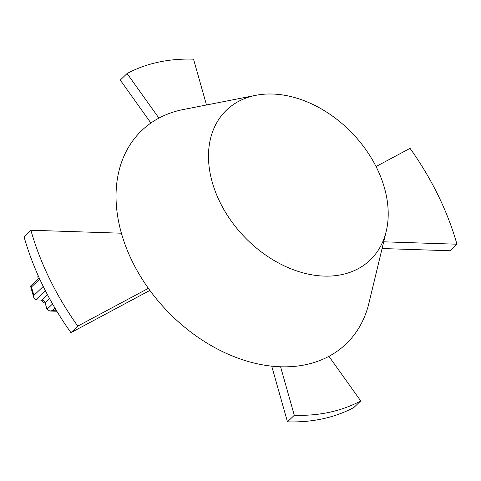 <?xml version="1.0" encoding="UTF-8"?>
<svg xmlns="http://www.w3.org/2000/svg" width="481" height="481" viewBox="0 0 481 481"><rect width="100%" height="100%" fill="white"/><g stroke="black" fill="none" stroke-linecap="round" stroke-linejoin="round"><path stroke-width="0.72" d="M272.589 94.029A103.806 74.796 -133.8 0 1 386.207 231.373A103.806 74.796 -133.8 0 1 324.11 276.1A103.806 74.796 -133.8 0 1 215.302 191.444A103.806 74.796 -133.8 0 1 255.832 95.316A103.806 74.796 -133.8 0 1 272.589 94.029M386.207 231.373L368.939 303.12A147.721 106.439 -133.8 0 1 328.914 356.337A147.721 106.439 -133.8 0 1 280.573 366.775A147.721 106.439 -133.8 0 1 148.376 288.335A147.721 106.439 -133.8 0 1 121.404 233.207A147.721 106.439 -133.8 0 1 158.916 118.116A147.721 106.439 -133.8 0 1 183.405 109.506L255.832 95.316M280.573 366.775L294.3 415.283A203.03 146.296 46.2 0 0 360.738 400.932L328.914 356.337M121.404 233.207L30.88 230.243A256.878 185.095 46.2 0 0 77.784 326.1L148.376 288.335M149.886 290.422L70.947 332.648L77.784 326.1M30.88 230.243L24.05 236.79A256.878 185.095 46.2 0 0 70.947 332.648M150.914 123.022L120.262 80.068L127.092 73.521L158.916 118.116M127.092 73.521A203.03 146.296 46.2 0 1 193.53 59.169L206.493 104.984M383.694 241.811L456.95 244.21A256.878 185.095 46.2 0 0 410.052 148.352L376.04 166.546M456.95 244.21L450.12 250.757L382.076 248.527M294.3 415.283L287.47 421.831A203.03 146.296 46.2 0 0 353.908 407.479L360.738 400.932M287.47 421.831L271.717 366.155M52.561 303.95L46.97 309.307L45.178 302.97A3.211 2.315 46.2 0 0 41.715 300.072L35.726 299.873L33.935 298.118L33.874 295.43L31.481 286.983L39.743 279.064M38.294 278.649L37.807 276.924L38.017 275.246M46.97 309.307L49.814 311.021L52.038 310.672L54.882 307.948M39.165 277.808L30.628 285.991L31.481 286.983M41.083 300.048A11.352 8.183 46.2 0 0 45.304 303.415M56.596 310.822L52.038 310.672M43.254 286.442L33.874 295.43M35.726 299.873L45.358 290.638M37.807 276.924L38.474 276.28M45.178 302.97L49.627 298.707M47.421 294.6L41.715 300.072M56.854 311.255L49.814 311.021M33.935 298.118L30.568 286.219"/></g></svg>

